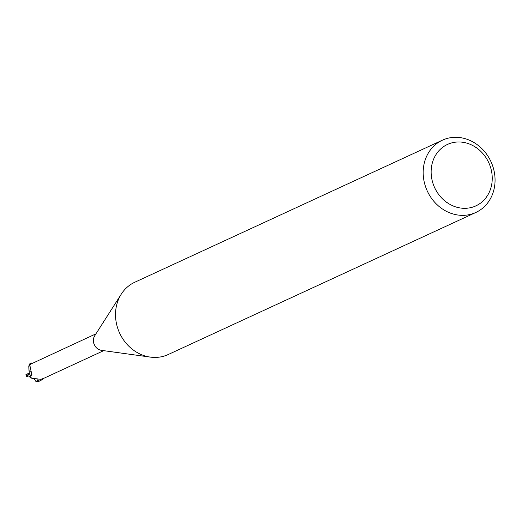 <?xml version="1.0" encoding="UTF-8"?>
<svg xmlns="http://www.w3.org/2000/svg" width="519" height="519" viewBox="0 0 519 519"><rect width="100%" height="100%" fill="white"/><g stroke="black" fill="none" stroke-linecap="round" stroke-linejoin="round"><path stroke-width="0.78" d="M29.849 366.005A7.921 6.974 -114.8 0 1 29.875 365.402L31.854 374.906L29.985 376.21A9.258 8.148 -114.8 0 0 31.704 378.215L40.703 379.311L42.876 378.604M42.033 378.987L41.663 379.091M455.929 142.115A33.845 29.804 -114.8 0 1 491.694 172.061A33.845 29.804 -114.8 0 1 467.457 208.171A33.845 29.804 -114.8 0 1 431.685 178.218A33.845 29.804 -114.8 0 1 455.929 142.115M452.341 137.47A39.82 35.065 -114.8 0 1 493.05 167.066A39.82 35.065 -114.8 0 1 475.813 212.485A39.82 35.065 -114.8 0 1 465.9 215.19A39.82 35.065 -114.8 0 1 425.191 185.588A39.82 35.065 -114.8 0 1 442.428 140.175A39.82 35.065 -114.8 0 1 452.341 137.47M475.813 212.485L168.156 354.555A39.82 35.065 -114.8 0 1 158.243 357.26A39.82 35.065 -114.8 0 1 117.534 327.664A39.82 35.065 -114.8 0 1 134.765 282.245L159.865 270.659M442.428 140.175L159.833 270.671M31.951 378.26L30.472 377.851A9.952 8.765 -114.8 0 1 29.492 376.58L31.25 375.295A2.861 2.517 65.2 0 0 32.029 374.335M95.931 333.847L31.555 363.722A9.258 8.148 -114.8 0 0 29.875 365.402L29.855 365.837M150.101 357.072L101.503 350.351A9.258 8.148 -114.8 0 1 94.361 344.772A9.258 8.148 -114.8 0 1 94.743 335.715L121.141 294.357M28.993 370.761L28.817 365.94L29.966 363.585L29.849 366.245M31.25 362.969L31.562 363.715L31.172 363.144A9.952 8.765 -114.8 0 0 30.083 364.091M41.702 379.142L42.084 379.713L38.432 381.53L35.876 381.394L34.235 378.967M29.492 376.58L25.95 374.556L25.976 374.205L27.903 375.081L28.681 374.523L30.134 371.902L29.051 371.773L28.98 370.754L29.719 370.942M28.973 370.748L31.017 371.306M32.035 374.283L30.615 375.756M42.084 379.713A9.952 8.765 -114.8 0 0 43.168 378.773L43.213 378.585M35.876 381.394L38.516 380.265L37.842 379.512M30.472 377.851L31.73 378.221M29.051 371.773L30.108 372.097M25.982 374.205L29.674 373.369M28.681 374.523L31.244 375.295A145.177 12.638 173.3 0 1 31.172 375.6M29.966 363.592A9.958 8.765 -114.8 0 1 30.738 363.183A9.958 8.765 -114.8 0 1 30.744 363.183L29.966 363.585M39.249 381.18A9.958 8.765 -114.8 0 1 39.094 381.257A9.958 8.765 -114.8 0 1 39.087 381.257A9.958 8.765 -114.8 0 1 38.581 381.471M27.41 376.775A9.958 8.765 -114.8 0 1 26.709 375.321M43.304 378.546L103.696 350.656M39.554 381.043L38.432 381.53M31.192 362.976L30.744 363.183M25.95 374.556L26.839 376.729"/></g></svg>
